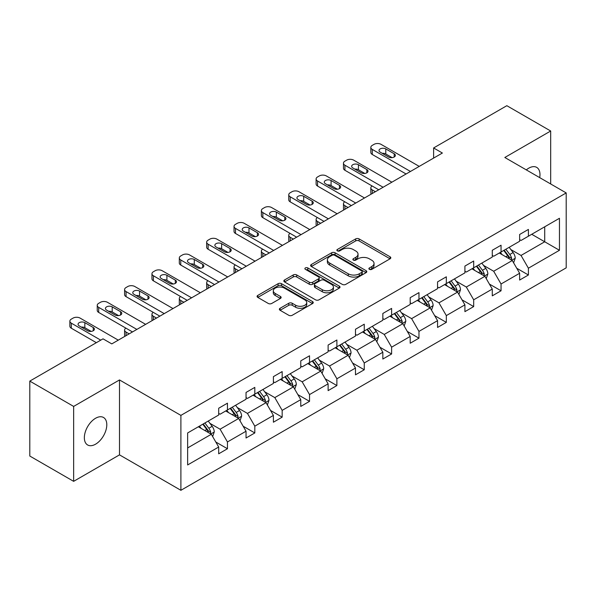 <?xml version="1.0" encoding="UTF-8"?>
<svg xmlns="http://www.w3.org/2000/svg" width="596" height="596" viewBox="0 0 596 596"><rect width="100%" height="100%" fill="white"/><g stroke="black" fill="none" stroke-linecap="round" stroke-linejoin="round"><path stroke-width="0.89" d="M369.386 269.347A1.706 0.983 0 0 0 371.792 269.347L390.089 258.791A2.436 1.408 0 0 0 390.797 257.792A2.436 1.408 0 0 0 390.089 256.801L359.097 238.914A2.436 1.408 0 0 0 355.656 238.914L337.366 249.471A1.706 0.983 0 0 0 336.867 250.164A1.706 0.983 0 0 0 337.366 250.864A1.706 0.983 0 0 0 339.772 250.864L342.141 249.493A7.793 4.5 0 0 1 353.16 249.493L355.745 250.983A7.793 4.5 0 0 1 358.025 254.164A7.793 4.5 0 0 1 355.745 257.345L353.376 258.716A1.706 0.983 0 0 0 352.877 259.409A1.706 0.983 0 0 0 353.376 260.102A1.706 0.983 0 0 0 355.782 260.102L358.151 258.738A7.793 4.5 0 0 1 369.17 258.738L371.755 260.228A7.793 4.5 0 0 1 374.035 263.41A7.793 4.5 0 0 1 371.755 266.591L369.386 267.954A1.706 0.983 0 0 0 368.887 268.654A1.706 0.983 0 0 0 369.386 269.347L369.386 267.954M95.569 444.184A15.876 9.164 120 0 0 105.939 430.2A15.876 9.164 120 0 0 103.503 417.476A15.876 9.164 120 0 0 95.569 418.265A15.876 9.164 120 0 0 85.198 432.256A15.876 9.164 120 0 0 87.634 444.974A15.876 9.164 120 0 0 95.569 444.184M539.708 177.63A15.876 9.164 120 0 0 536.691 167.379A15.876 9.164 120 0 0 528.756 168.169A15.876 9.164 120 0 0 526.305 169.89M280.083 308.281A2.436 1.408 0 0 0 279.368 309.279A2.436 1.408 0 0 0 280.083 310.27L288.777 315.291A2.436 1.408 0 0 0 292.219 315.291L312.535 303.565A2.436 1.408 0 0 0 313.25 302.567A2.436 1.408 0 0 0 312.535 301.576L281.55 283.689A2.436 1.408 0 0 0 278.101 283.689L257.792 295.415A2.436 1.408 0 0 0 257.077 296.406A2.436 1.408 0 0 0 257.792 297.404L268.289 303.461A2.436 1.408 0 0 0 271.731 303.461L280.425 298.447A2.436 1.408 0 0 0 281.141 297.449A2.436 1.408 0 0 0 280.425 296.458L275.218 293.448A6.511 3.762 0 0 1 273.311 290.788A6.511 3.762 0 0 1 277.334 287.317A6.511 3.762 0 0 1 284.434 288.136L304.832 299.907A6.511 3.762 0 0 1 306.739 302.567A6.511 3.762 0 0 1 302.716 306.046A6.511 3.762 0 0 1 295.623 305.226L292.219 303.267A2.436 1.408 0 0 0 288.777 303.267L280.083 308.281L280.083 310.27M119.505 379.943L73.643 406.42L29.8 381.105L29.8 456.037L73.643 481.345L119.505 454.867L180.893 490.307L180.893 415.382L119.505 379.943L119.505 454.867M550.682 183.963L550.682 131.008L504.819 157.486L566.2 192.925L180.893 415.382M550.682 131.008L506.831 105.693L433.612 147.964L433.612 158.089M29.8 381.105L103.019 338.833L111.787 343.892L442.381 153.03L433.612 147.964M342.313 284.381A2.436 1.408 0 0 0 345.755 284.381L366.071 272.655A2.436 1.408 0 0 0 366.786 271.657A2.436 1.408 0 0 0 366.071 270.666L335.086 252.779A2.436 1.408 0 0 0 331.644 252.779L311.328 264.505A2.436 1.408 0 0 0 310.613 265.496A2.436 1.408 0 0 0 311.328 266.494L342.313 284.381M306.068 269.72A1.706 0.983 0 0 1 307.797 269.958L307.797 267.932L339.303 286.117A2.436 1.408 0 0 1 340.018 287.116A2.436 1.408 0 0 1 339.303 288.106L318.987 299.833A2.436 1.408 0 0 1 315.545 299.833L284.56 281.945L284.56 279.956A2.436 1.408 0 0 0 283.845 280.954A2.436 1.408 0 0 0 284.56 281.945M284.56 279.956L293.254 274.942A2.436 1.408 0 0 1 296.696 274.942L309.264 282.191A2.436 1.408 0 0 0 312.706 282.191L318.473 278.868A2.436 1.408 0 0 0 319.188 277.87A2.436 1.408 0 0 0 318.473 276.879L305.39 269.325A1.706 0.983 0 0 1 304.891 268.625A1.706 0.983 0 0 1 305.942 267.716A1.706 0.983 0 0 1 307.797 267.932M73.643 406.42L73.643 481.345M187.643 432.949L218.687 415.025L218.687 408.238L227.456 403.179L227.456 409.959L246.044 399.231L246.044 392.444L254.812 387.385L254.812 394.165L273.4 383.437L273.4 376.65L282.169 371.584L282.169 378.371L300.764 367.635L300.764 360.856L309.533 355.79L309.533 362.577L328.12 351.841L328.12 345.054L336.889 339.996L336.889 346.783L355.484 336.047L355.484 329.26L364.253 324.202L364.253 330.981L382.841 320.253L382.841 313.466L391.609 308.4L391.609 315.187L410.197 304.452L410.197 297.672L418.966 292.606L418.966 299.393L437.561 288.658L437.561 281.878L446.329 276.812L446.329 283.599L464.917 272.864L464.917 266.077L473.686 261.018L473.686 267.798L492.274 257.07L492.274 250.283L501.05 245.224L501.05 252.004L519.638 241.268L519.638 234.489L528.406 229.423L528.406 236.21L559.45 218.285L559.45 250.283L528.406 268.207L528.406 274.987L519.638 280.053L519.638 273.266L501.05 284.001L501.05 290.788L492.274 295.847L492.274 289.067L473.686 299.795L473.686 306.582L464.917 311.641L464.917 304.861L446.329 315.597L446.329 322.376L437.561 327.442L437.561 320.655L418.966 331.391L418.966 338.17L410.197 343.236L410.197 336.449L391.609 347.185L391.609 353.972L382.841 359.03L382.841 352.251L364.253 362.979L364.253 369.766L355.484 374.824L355.484 368.045L336.889 378.773L336.889 385.56L328.12 390.626L328.12 383.839L309.533 394.574L309.533 401.354L300.764 406.42L300.764 399.633L282.169 410.368L282.169 417.155L273.4 422.214L273.4 415.427L254.812 426.162L254.812 432.949L246.044 438.008L246.044 431.228L227.456 441.956L227.456 448.743L218.687 453.809L218.687 447.022L187.643 464.947L187.643 432.949M180.893 490.307L566.2 267.85L566.2 192.925M225.698 410.972L238.676 418.467L220.088 429.202L209.934 423.339M220.088 429.202L227.456 441.956M238.676 418.467L246.044 431.228M218.687 413.408L220.088 414.213L227.456 409.959M253.062 395.178L266.04 402.673L247.444 413.408L237.297 407.545M247.444 413.408L254.812 426.162M266.04 402.673L273.4 415.427M246.044 397.607L247.444 398.419L254.812 394.165M280.418 379.384L293.396 386.878L274.808 397.607L264.654 391.751M274.808 397.607L282.169 410.368M293.396 386.878L300.764 399.633M273.4 381.812L274.808 382.625L282.169 378.371M307.774 363.59L320.752 371.077L302.165 381.812L292.018 375.957M302.165 381.812L309.533 394.574M320.752 371.077L328.12 383.839M300.764 366.019L302.165 366.831L309.533 362.577M335.138 347.788L348.116 355.283L329.521 366.019L319.374 360.155M329.521 366.019L336.889 378.773M348.116 355.283L355.484 368.045M328.12 350.225L329.521 351.029L336.889 346.783M362.495 331.994L375.473 339.489L356.885 350.225L346.73 344.361M356.885 350.225L364.253 362.979M375.473 339.489L382.841 352.251M355.484 334.423L356.885 335.235L364.253 330.981M389.858 316.2L402.836 323.695L384.241 334.423L374.094 328.567M384.241 334.423L391.609 347.185M402.836 323.695L410.197 336.449M382.841 318.629L384.241 319.441L391.609 315.187M417.215 300.406L430.193 307.901L411.605 318.629L401.451 312.773M411.605 318.629L418.966 331.391M430.193 307.901L437.561 320.655M410.197 302.835L411.605 303.647L418.966 299.393M444.571 284.612L457.549 292.1L438.961 302.835L428.807 296.972M438.961 302.835L446.329 315.597M457.549 292.1L464.917 304.861M437.561 287.041L438.961 287.846L446.329 283.599M471.935 268.811L484.913 276.306L466.318 287.041L456.171 281.178M466.318 287.041L473.686 299.795M484.913 276.306L492.274 289.067M464.917 271.24L466.318 272.052L473.686 267.798M499.292 253.017L512.269 260.512L493.682 271.247L483.527 265.384M493.682 271.247L501.05 284.001M512.269 260.512L519.638 273.266M492.274 255.446L493.682 256.258L501.05 252.004M531.736 234.288L544.714 241.775L521.038 255.446L510.891 249.59M521.038 255.446L528.406 268.207M559.45 250.283L544.714 241.775L544.714 226.793L559.45 218.285M519.638 239.652L521.038 240.464L528.406 236.21M187.643 447.931L211.319 434.26L198.341 426.773M211.319 434.26L218.687 447.022M516.739 268.26L528.406 274.987M489.383 284.054L501.05 290.788M462.027 299.848L473.686 306.582M434.663 315.642L446.329 322.376M407.306 331.443L418.966 338.17M379.95 347.237L391.609 353.972M352.586 363.031L364.253 369.766M325.23 378.825L336.889 385.56M297.866 394.619L309.533 401.354M270.51 410.421L282.169 417.155M243.153 426.214L254.812 432.949M215.789 442.008L227.456 448.743M370.064 269.586L371.755 268.617A7.793 4.5 0 0 0 374.035 265.436L374.035 263.41M358.025 254.164L358.025 256.191A7.793 4.5 0 0 1 355.745 259.372L354.054 260.348M390.052 258.806L359.097 240.933A2.436 1.408 0 0 0 355.656 240.933L338.044 251.102M366.071 270.666L366.071 272.655L335.086 254.797A2.436 1.408 0 0 0 331.644 254.797L311.358 266.509M361.765 272.357A1.706 0.983 0 0 0 362.264 271.657A1.706 0.983 0 0 0 361.765 270.964L334.572 255.259A1.706 0.983 0 0 0 332.158 255.259L329.663 256.705A7.793 4.5 0 0 0 327.383 259.878A7.793 4.5 0 0 0 329.663 263.06L348.258 273.795A7.793 4.5 0 0 0 359.269 273.795L361.765 272.357L361.765 274.384A1.706 0.983 0 0 0 362.264 273.683L362.264 271.657M327.383 259.878L327.383 261.905A7.793 4.5 0 0 0 329.663 265.086L329.663 263.06M361.765 274.384L359.269 275.821A7.793 4.5 0 0 1 348.258 275.821L329.663 265.086M284.59 281.968L293.254 276.961L293.254 274.942M319.188 277.87L319.188 279.897A2.436 1.408 0 0 1 318.473 280.887L312.706 284.217A2.436 1.408 0 0 1 309.264 284.217L296.696 276.961A2.436 1.408 0 0 0 293.254 276.961M307.797 269.958L339.273 288.129M322.302 289.723A6.511 3.762 0 0 0 329.402 290.535A6.511 3.762 0 0 0 333.417 287.063A6.511 3.762 0 0 0 331.51 284.404L324.328 280.254A2.436 1.408 0 0 0 320.879 280.254L315.113 283.584A2.436 1.408 0 0 0 314.405 284.583A2.436 1.408 0 0 0 315.113 285.573L322.302 289.723L322.302 291.749A6.511 3.762 0 0 0 329.402 292.561A6.511 3.762 0 0 0 333.417 289.09L333.417 287.063M314.405 284.583L314.405 286.601A2.436 1.408 0 0 0 315.113 287.6L315.113 285.573M322.302 291.749L315.113 287.6M306.739 302.567L306.739 304.593A6.511 3.762 0 0 1 302.716 308.065A6.511 3.762 0 0 1 295.623 307.253L292.219 305.294A2.436 1.408 0 0 0 288.777 305.294L280.113 310.293M273.311 290.788L273.311 292.815A6.511 3.762 0 0 0 275.218 295.474L275.218 293.448M280.396 298.462L275.218 295.474M312.498 303.58L281.55 285.707A2.436 1.408 0 0 0 278.101 285.707L257.822 297.419L257.792 295.415M513.603 262.821L515.22 258.157A6.571 3.792 -120 0 0 513.119 252.562L509.178 247.31M502.123 254.648L500.409 252.369M375.383 191.711L372.284 189.915L372.284 193.499M371.241 194.102A4.962 2.861 180 0 1 370.831 192.955L370.831 187.889A4.962 2.861 -0 0 0 372.284 189.915M511.301 259.953L511.666 258.44A6.571 3.792 -120 0 0 509.789 254.485L505.848 249.232M504.201 250.186L508.537 255.967A3.345 1.93 60 0 1 509.148 256.988L511.666 258.44M503.747 250.447L507.68 255.706A6.571 3.792 60 0 1 509.319 258.806M372.113 185.967A4.962 2.861 -0 0 0 370.831 187.889M410.465 171.454L372.284 149.41A4.962 2.861 0 0 1 370.831 147.391A4.962 2.861 0 0 1 372.284 145.364L374.035 144.351A4.962 2.861 0 0 1 381.053 144.351L419.234 166.396M370.831 147.391L370.831 152.449A4.962 2.861 180 0 0 372.284 154.476L406.077 173.987M380.173 152.144A3.971 2.295 180 0 1 379.011 150.527A3.971 2.295 180 0 1 381.462 148.411A3.971 2.295 180 0 1 385.783 148.911L394.202 153.768A3.971 2.295 180 0 1 395.364 155.385A3.971 2.295 180 0 1 392.92 157.5A3.971 2.295 180 0 1 388.592 157.009L380.173 152.144M382.237 153.336A3.971 2.295 180 0 1 385.783 153.969L392.138 157.635M486.247 278.615L487.856 273.959A6.571 3.792 -120 0 0 485.762 268.356L481.821 263.104M474.759 270.442L473.053 268.17M348.027 207.505L344.92 205.709L344.92 209.293M343.885 209.896A4.962 2.861 180 0 1 343.467 208.749L343.467 203.683A4.962 2.861 -0 0 0 344.92 205.709M483.945 275.747L484.31 274.235A6.571 3.792 -120 0 0 482.425 270.286L478.491 265.026M476.845 265.98L481.173 271.761A3.345 1.93 60 0 1 481.784 272.782L484.31 274.235M476.383 266.241L480.324 271.5A6.571 3.792 60 0 1 481.963 274.6M344.749 201.768A4.962 2.861 -0 0 0 343.467 203.683M458.883 294.409L460.499 289.753A6.571 3.792 -120 0 0 458.398 284.158L454.465 278.898M447.402 286.244L445.696 283.964M320.67 223.299L317.564 221.511L317.564 225.094M316.528 225.69A4.962 2.861 180 0 1 316.111 224.543L316.111 219.484A4.962 2.861 -0 0 0 317.564 221.511M456.581 291.541L456.946 290.036A6.571 3.792 -120 0 0 455.068 286.08L451.127 280.82M449.481 281.774L453.817 287.555A3.345 1.93 60 0 1 454.428 288.576L456.946 290.036M449.026 282.042L452.96 287.294A6.571 3.792 60 0 1 454.599 290.401M317.392 217.562A4.962 2.861 -0 0 0 316.111 219.484M383.101 187.256L344.92 165.211A4.962 2.861 0 0 1 343.467 163.185A4.962 2.861 0 0 1 344.92 161.158L346.678 160.145A4.962 2.861 0 0 1 353.689 160.145L391.87 182.19M343.467 163.185L343.467 168.243A4.962 2.861 180 0 0 344.92 170.27L378.721 189.781M352.817 167.945A3.971 2.295 180 0 1 351.655 166.321A3.971 2.295 180 0 1 354.106 164.205A3.971 2.295 180 0 1 358.427 164.705L366.845 169.562A3.971 2.295 180 0 1 368.008 171.186A3.971 2.295 180 0 1 365.557 173.302A3.971 2.295 180 0 1 361.236 172.803L352.817 167.945M354.881 169.137A3.971 2.295 180 0 1 358.427 169.763L364.782 173.436M355.745 203.05L317.564 181.005A4.962 2.861 0 0 1 316.111 178.979A4.962 2.861 0 0 1 317.564 176.952L319.314 175.939A4.962 2.861 0 0 1 326.332 175.939L364.514 197.984M316.111 178.979L316.111 184.045A4.962 2.861 180 0 0 317.564 186.071L351.357 205.583M325.453 183.739A3.971 2.295 180 0 1 324.291 182.115A3.971 2.295 180 0 1 326.742 179.999A3.971 2.295 180 0 1 331.071 180.499L339.489 185.356A3.971 2.295 180 0 1 340.651 186.98A3.971 2.295 180 0 1 338.2 189.096A3.971 2.295 180 0 1 333.872 188.597L325.453 183.739M327.517 184.931A3.971 2.295 180 0 1 331.071 185.565L337.418 189.23M431.526 310.203L433.136 305.547A6.571 3.792 -120 0 0 431.042 299.952L427.101 294.692M420.038 302.038L418.332 299.758M293.306 239.093L290.207 237.305L290.207 240.888M289.164 241.484A4.962 2.861 180 0 1 288.755 240.344L288.755 235.278A4.962 2.861 -0 0 0 290.207 237.305M429.224 307.335L429.589 305.83A6.571 3.792 -120 0 0 427.712 301.874L423.771 296.622M422.124 297.568L426.46 303.357A3.345 1.93 60 0 1 427.064 304.37L429.589 305.83M421.67 297.836L425.604 303.088A6.571 3.792 60 0 1 427.243 306.195M290.036 233.356A4.962 2.861 -0 0 0 288.755 235.278M328.381 218.844L290.207 196.799A4.962 2.861 0 0 1 288.755 194.773A4.962 2.861 0 0 1 290.207 192.754L291.958 191.741A4.962 2.861 0 0 1 298.976 191.741L337.15 213.778M288.755 194.773L288.755 199.839A4.962 2.861 180 0 0 290.207 201.865L324 221.377M298.097 199.533A3.971 2.295 180 0 1 296.935 197.917A3.971 2.295 180 0 1 299.386 195.801A3.971 2.295 180 0 1 303.707 196.293L312.125 201.157A3.971 2.295 180 0 1 313.287 202.774A3.971 2.295 180 0 1 310.836 204.89A3.971 2.295 180 0 1 306.515 204.398L298.097 199.533M300.16 200.725A3.971 2.295 180 0 1 303.707 201.359L310.062 205.024M404.17 326.005L405.779 321.341A6.571 3.792 -120 0 0 403.678 315.746L399.745 310.494M392.682 317.832L390.976 315.552M265.95 254.894L262.843 253.099L262.843 256.682M261.808 257.286A4.962 2.861 180 0 1 261.391 256.138L261.391 251.072A4.962 2.861 -0 0 0 262.843 253.099M401.86 323.136L402.233 321.624A6.571 3.792 -120 0 0 400.348 317.668L396.415 312.416M394.768 313.362L399.097 319.151A3.345 1.93 60 0 1 399.707 320.164L402.233 321.624M394.306 313.63L398.247 318.89A6.571 3.792 60 0 1 399.886 321.989M262.672 249.15A4.962 2.861 -0 0 0 261.391 251.072M301.025 234.638L262.843 212.593A4.962 2.861 0 0 1 261.391 210.574A4.962 2.861 0 0 1 262.843 208.548L264.602 207.535A4.962 2.861 0 0 1 271.612 207.535L309.793 229.579M261.391 210.574L261.391 215.633A4.962 2.861 180 0 0 262.843 217.659L296.644 237.171M270.74 215.327A3.971 2.295 180 0 1 269.578 213.711A3.971 2.295 180 0 1 272.022 211.595A3.971 2.295 180 0 1 276.35 212.087L284.769 216.951A3.971 2.295 180 0 1 285.931 218.568A3.971 2.295 180 0 1 283.48 220.684A3.971 2.295 180 0 1 279.159 220.192L270.74 215.327M272.804 216.519A3.971 2.295 180 0 1 276.35 217.153L282.705 220.818M376.806 341.799L378.423 337.142A6.571 3.792 -120 0 0 376.322 331.54L372.388 326.288M365.326 333.626L363.612 331.346M238.586 270.688L235.487 268.893L235.487 272.476M234.444 273.08A4.962 2.861 180 0 1 234.034 271.932L234.034 266.866A4.962 2.861 -0 0 0 235.487 268.893M374.504 338.93L374.869 337.418A6.571 3.792 -120 0 0 372.992 333.469L369.051 328.21M367.404 329.163L371.74 334.945A3.345 1.93 60 0 1 372.351 335.965L374.869 337.418M366.95 329.424L370.883 334.684A6.571 3.792 60 0 1 372.522 337.783M235.316 264.944A4.962 2.861 -0 0 0 234.034 266.866M273.668 250.432L235.487 228.395A4.962 2.861 0 0 1 234.034 226.368A4.962 2.861 0 0 1 235.487 224.342L237.238 223.329A4.962 2.861 0 0 1 244.256 223.329L282.437 245.373M234.034 226.368L234.034 231.427A4.962 2.861 180 0 0 235.487 233.453L269.28 252.965M243.377 231.129A3.971 2.295 180 0 1 242.214 229.505A3.971 2.295 180 0 1 244.665 227.389A3.971 2.295 180 0 1 248.986 227.888L257.405 232.745A3.971 2.295 180 0 1 258.567 234.37A3.971 2.295 180 0 1 256.124 236.485A3.971 2.295 180 0 1 251.795 235.986L243.377 231.129M245.44 232.321A3.971 2.295 180 0 1 248.986 232.947L255.341 236.619M349.45 357.593L351.059 352.936A6.571 3.792 -120 0 0 348.965 347.341L345.024 342.082M337.962 349.427L336.256 347.148M211.23 286.482L208.123 284.687L208.123 288.27M207.088 288.874A4.962 2.861 180 0 1 206.67 287.726L206.67 282.668A4.962 2.861 -0 0 0 208.123 284.687M347.148 354.724L347.513 353.219A6.571 3.792 -120 0 0 345.628 349.263L341.694 344.004M340.048 344.957L344.384 350.739A3.345 1.93 60 0 1 344.987 351.759L347.513 353.219M339.586 345.218L343.527 350.478A6.571 3.792 60 0 1 345.166 353.584M207.959 280.746A4.962 2.861 -0 0 0 206.67 282.668M246.304 266.233L208.123 244.189A4.962 2.861 0 0 1 206.67 242.162A4.962 2.861 0 0 1 208.123 240.136L209.881 239.123A4.962 2.861 0 0 1 216.892 239.123L255.073 261.167M206.67 242.162L206.67 247.228A4.962 2.861 180 0 0 208.123 249.247L241.924 268.759M216.02 246.923A3.971 2.295 180 0 1 214.858 245.299A3.971 2.295 180 0 1 217.309 243.183A3.971 2.295 180 0 1 221.63 243.682L230.049 248.539A3.971 2.295 180 0 1 231.211 250.164A3.971 2.295 180 0 1 228.76 252.279A3.971 2.295 180 0 1 224.439 251.78L216.02 246.923M218.084 248.115A3.971 2.295 180 0 1 221.63 248.748L227.985 252.413M322.086 373.387L323.702 368.73A6.571 3.792 -120 0 0 321.602 363.135L317.668 357.876M310.605 365.221L308.899 362.942M183.873 302.276L180.767 300.488L180.767 304.072M179.731 304.668A4.962 2.861 180 0 1 179.314 303.52L179.314 298.462A4.962 2.861 -0 0 0 180.767 300.488M319.784 370.518L320.156 369.013A6.571 3.792 -120 0 0 318.271 365.057L314.33 359.805M312.684 360.751L317.02 366.54A3.345 1.93 60 0 1 317.631 367.553L320.156 369.013M312.23 361.02L316.171 366.272A6.571 3.792 60 0 1 317.802 369.378M180.595 296.54A4.962 2.861 -0 0 0 179.314 298.462M218.948 282.027L180.767 259.983A4.962 2.861 0 0 1 179.314 257.956A4.962 2.861 0 0 1 180.767 255.93L182.518 254.924A4.962 2.861 0 0 1 189.535 254.924L227.717 276.961M179.314 257.956L179.314 263.022A4.962 2.861 180 0 0 180.767 265.049L214.56 284.56M188.656 262.717A3.971 2.295 180 0 1 187.494 261.1A3.971 2.295 180 0 1 189.945 258.984A3.971 2.295 180 0 1 194.274 259.476L202.692 264.341A3.971 2.295 180 0 1 203.854 265.958A3.971 2.295 180 0 1 201.403 268.073A3.971 2.295 180 0 1 197.075 267.574L188.656 262.717M190.727 263.909A3.971 2.295 180 0 1 194.274 264.542L200.629 268.207M294.729 389.188L296.339 384.524A6.571 3.792 -120 0 0 294.245 378.929L290.304 373.677M283.242 381.015L281.535 378.736M156.51 318.07L153.41 316.282L153.41 319.866M152.367 320.462A4.962 2.861 180 0 1 151.958 319.322L151.958 314.256A4.962 2.861 -0 0 0 153.41 316.282M292.427 386.32L292.792 384.807A6.571 3.792 -120 0 0 290.915 380.851L286.974 375.599M285.328 376.545L289.663 382.334A3.345 1.93 60 0 1 290.267 383.347L292.792 384.807M284.873 376.814L288.807 382.066A6.571 3.792 60 0 1 290.446 385.172M153.239 312.334A4.962 2.861 -0 0 0 151.958 314.256M191.592 297.821L153.41 275.777A4.962 2.861 0 0 1 151.958 273.758A4.962 2.861 0 0 1 153.41 271.731L155.161 270.718A4.962 2.861 0 0 1 162.179 270.718L200.36 292.763M151.958 273.758L151.958 278.816A4.962 2.861 180 0 0 153.41 280.843L187.204 300.354M161.3 278.511A3.971 2.295 180 0 1 160.138 276.894A3.971 2.295 180 0 1 162.589 274.778A3.971 2.295 180 0 1 166.91 275.27L175.328 280.135A3.971 2.295 180 0 1 176.49 281.752A3.971 2.295 180 0 1 174.039 283.867A3.971 2.295 180 0 1 169.718 283.376L161.3 278.511M163.364 279.703A3.971 2.295 180 0 1 166.91 280.336L173.265 284.001M267.373 404.982L268.982 400.326A6.571 3.792 -120 0 0 266.889 394.723L262.948 389.471M255.885 396.809L254.179 394.53M129.153 333.872L126.047 332.076L126.047 335.66M125.011 336.263A4.962 2.861 180 0 1 124.594 335.116L124.594 330.05A4.962 2.861 -0 0 0 126.047 332.076M265.064 402.114L265.436 400.601A6.571 3.792 -120 0 0 263.551 396.653L259.618 391.393M257.971 392.347L262.3 398.128A3.345 1.93 60 0 1 262.91 399.149L265.436 400.601M257.509 392.608L261.45 397.867A6.571 3.792 60 0 1 263.089 400.966M125.875 328.128A4.962 2.861 -0 0 0 124.594 330.05M164.228 313.615L126.047 291.578A4.962 2.861 0 0 1 124.594 289.552A4.962 2.861 0 0 1 126.047 287.525L127.805 286.512A4.962 2.861 0 0 1 134.815 286.512L172.996 308.557M124.594 289.552L124.594 294.61A4.962 2.861 180 0 0 126.047 296.637L159.847 316.148M133.944 294.312A3.971 2.295 180 0 1 132.781 292.688A3.971 2.295 180 0 1 135.225 290.572A3.971 2.295 180 0 1 139.553 291.072L147.972 295.929A3.971 2.295 180 0 1 149.134 297.546A3.971 2.295 180 0 1 146.683 299.669A3.971 2.295 180 0 1 142.362 299.17L133.944 294.312M136.007 295.504A3.971 2.295 180 0 1 139.553 296.13L145.908 299.803M240.009 420.776L241.626 416.12A6.571 3.792 -120 0 0 239.525 410.525L235.591 405.265M228.529 412.611L226.823 410.331M237.707 417.908L238.072 416.395A6.571 3.792 -120 0 0 236.195 412.447L232.254 407.187M230.607 408.141L234.943 413.922A3.345 1.93 60 0 1 235.554 414.943L238.072 416.395M230.153 408.402L234.086 413.661A6.571 3.792 60 0 1 235.725 416.768M136.871 329.417L98.69 307.372A4.962 2.861 0 0 1 97.237 305.346A4.962 2.861 0 0 1 98.69 303.319L100.441 302.306A4.962 2.861 0 0 1 107.459 302.306L145.64 324.351M97.237 305.346L97.237 310.412A4.962 2.861 180 0 0 98.69 312.431L132.483 331.942M106.58 310.106A3.971 2.295 180 0 1 105.418 308.482A3.971 2.295 180 0 1 107.869 306.366A3.971 2.295 180 0 1 112.197 306.865L120.615 311.723A3.971 2.295 180 0 1 121.778 313.347A3.971 2.295 180 0 1 119.327 315.463A3.971 2.295 180 0 1 114.998 314.964L106.58 310.106M108.643 311.298A3.971 2.295 180 0 1 112.197 311.924L118.544 315.597M212.653 436.57L214.262 431.914A6.571 3.792 -120 0 0 212.169 426.319L208.227 421.059M201.165 428.405L199.459 426.125M210.351 433.702L210.716 432.197A6.571 3.792 -120 0 0 208.831 428.241L204.897 422.989M203.251 423.935L207.587 429.723A3.345 1.93 60 0 1 208.19 430.737L210.716 432.197M202.789 424.203L206.73 429.455A6.571 3.792 60 0 1 208.369 432.562M100.739 340.145L71.326 323.166A4.962 2.861 0 0 1 69.874 321.14A4.962 2.861 0 0 1 71.326 319.113L73.084 318.1A4.962 2.861 0 0 1 80.102 318.1L118.276 340.145M69.874 321.14L69.874 326.206A4.962 2.861 180 0 0 71.326 328.232L96.358 342.678M79.223 325.9A3.971 2.295 180 0 1 78.061 324.284A3.971 2.295 180 0 1 80.512 322.16A3.971 2.295 180 0 1 84.833 322.66L93.252 327.517A3.971 2.295 180 0 1 94.414 329.141A3.971 2.295 180 0 1 91.963 331.257A3.971 2.295 180 0 1 87.642 330.758L79.223 325.9M81.287 327.092A3.971 2.295 180 0 1 84.833 327.725L91.188 331.391M371.755 268.617L371.755 266.591M353.376 260.102L353.376 258.716M355.745 259.372L355.745 257.345M337.366 250.864L337.366 249.471M355.656 240.933L355.656 238.914M359.097 240.933L359.097 238.914M390.089 258.791L390.089 256.801M311.328 266.494L311.328 264.505M331.644 254.797L331.644 252.779M335.086 254.797L335.086 252.779M348.258 275.821L348.258 273.795M359.269 275.821L359.269 273.795M296.696 276.961L296.696 274.942M309.264 284.217L309.264 282.191M312.706 284.217L312.706 282.191M318.473 280.887L318.473 278.868M339.303 288.106L339.303 286.117M288.777 305.294L288.777 303.267M292.219 305.294L292.219 303.267M295.623 307.253L295.623 305.226M280.425 298.447L280.425 296.458M278.101 285.707L278.101 283.689M281.55 285.707L281.55 283.689M312.535 303.565L312.535 301.576M511.8 260.236L515.175 258.291M509.789 254.485L513.119 252.562M505.81 256.779L507.68 255.706M372.284 154.476L372.284 149.41M385.783 148.911L385.783 153.969M394.202 153.768L394.202 157.009M484.436 276.03L487.811 274.085M482.425 270.286L485.762 268.356M478.454 272.581L480.324 271.5M457.08 291.831L460.455 289.88M455.068 286.08L458.398 284.158M451.098 288.375L452.96 287.294M344.92 170.27L344.92 165.211M358.427 164.705L358.427 169.763M366.845 169.562L366.845 172.803M317.564 186.071L317.564 181.005M331.071 180.499L331.071 185.565M339.489 185.356L339.489 188.597M429.716 307.625L433.098 305.673M427.712 301.874L431.042 299.952M423.734 304.169L425.604 303.088M290.207 201.865L290.207 196.799M303.707 196.293L303.707 201.359M312.125 201.157L312.125 204.398M402.36 323.419L405.734 321.467M400.348 317.668L403.678 315.746M396.377 319.963L398.247 318.89M262.843 217.659L262.843 212.593M276.35 212.087L276.35 217.153M284.769 216.951L284.769 220.192M375.003 339.213L378.378 337.269M372.992 333.469L376.322 331.54M369.013 335.764L370.883 334.684M235.487 233.453L235.487 228.395M248.986 227.888L248.986 232.947M257.405 232.745L257.405 235.986M347.639 355.015L351.014 353.063M345.628 349.263L348.965 347.341M341.657 351.558L343.527 350.478M208.123 249.247L208.123 244.189M221.63 243.682L221.63 248.748M230.049 248.539L230.049 251.78M320.283 370.809L323.658 368.857M318.271 365.057L321.602 363.135M314.301 367.352L316.171 366.272M180.767 265.049L180.767 259.983M194.274 259.476L194.274 264.542M202.692 264.341L202.692 267.574M292.919 386.603L296.301 384.651M290.915 380.851L294.245 378.929M286.937 383.146L288.807 382.066M153.41 280.843L153.41 275.777M166.91 275.27L166.91 280.336M175.328 280.135L175.328 283.376M265.563 402.397L268.938 400.452M263.551 396.653L266.889 394.723M259.58 398.947L261.45 397.867M126.047 296.637L126.047 291.578M139.553 291.072L139.553 296.13M147.972 295.929L147.972 299.17M238.206 418.198L241.581 416.246M236.195 412.447L239.525 410.525M232.216 414.742L234.086 413.661M98.69 312.431L98.69 307.372M112.197 306.865L112.197 311.924M120.615 311.723L120.615 314.964M210.842 433.992L214.217 432.04M208.831 428.241L212.169 426.319M204.86 430.535L206.73 429.455M71.326 328.232L71.326 323.166M84.833 322.66L84.833 327.725M93.252 327.517L93.252 330.758"/></g></svg>
